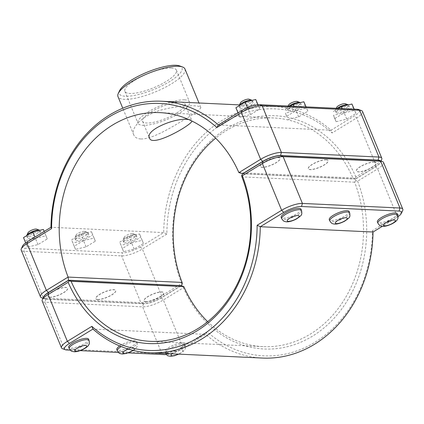 <?xml version="1.0" encoding="UTF-8"?>
<svg xmlns="http://www.w3.org/2000/svg" width="424" height="424" viewBox="0 0 424 424"><rect width="100%" height="100%" fill="white"/><g stroke="black" fill="none" stroke-linecap="round" stroke-linejoin="round"><path stroke-width="0.32" stroke-dasharray="2.12 1.59" d="M362.52 111.475A15.953 4.357 -22.4 0 1 356.637 117.973L332.13 132.956A123.617 102.719 -87.3 0 0 224.323 122.414A123.617 102.719 -87.3 0 0 166.865 234.032L163.706 232.58A125.902 104.622 92.7 0 1 274.28 106.535A125.902 104.622 92.7 0 1 331.07 130.221L354.522 115.874A13.663 3.731 157.6 0 0 358.64 109.546M22.594 245.994A13.663 3.731 157.6 0 0 24.915 248.215L122.462 252.799A13.663 3.731 157.6 0 0 140.254 246.922L163.706 232.58L50.97 227.28M218.339 124.921L331.07 130.221L332.13 132.956M140.768 138.939C137.206 138.743 134.885 137.429 133.804 134.986C130.062 127.476 144.505 113.346 164.846 109.106C182.68 104.903 200.409 105.104 200.785 107.378C200.695 109.387 193.916 114.247 180.449 121.964C166.489 130.396 150.101 139.544 140.768 138.939M278.165 157.585A10.732 2.931 157.6 0 0 266.489 160.934A10.732 2.931 157.6 0 0 260.235 166.574A10.732 2.931 157.6 0 0 271.27 165.196A10.732 2.931 157.6 0 0 280.079 158.396A10.732 2.931 157.6 0 0 278.165 157.585M278.112 157.458A10.732 2.931 -22.4 0 1 280.026 158.269A10.732 2.931 -22.4 0 1 271.222 165.069A10.732 2.931 -22.4 0 1 260.182 166.447A10.732 2.931 -22.4 0 1 266.436 160.807A10.732 2.931 -22.4 0 1 278.112 157.458M301.029 209.233A10.732 2.931 -22.4 0 1 292.226 216.028A10.732 2.931 -22.4 0 1 281.186 217.411M239.152 105.746A7.155 1.956 157.6 0 0 239.178 106.101A7.155 1.956 157.6 0 0 240.456 106.641A7.155 1.956 157.6 0 0 248.236 104.41A7.155 1.956 157.6 0 0 252.407 100.652A7.155 1.956 157.6 0 0 252.163 100.371M249.121 99.216A4.865 1.33 -22.4 0 1 247.203 101.733A4.865 1.33 -22.4 0 1 241.325 103.562A4.865 1.33 -22.4 0 1 240.498 102.772M241.187 108.422A7.155 1.956 -22.4 0 1 239.915 107.887A7.155 1.956 -22.4 0 1 245.782 103.35A7.155 1.956 -22.4 0 1 253.144 102.433A7.155 1.956 -22.4 0 1 248.973 106.191A7.155 1.956 -22.4 0 1 241.187 108.422M239.942 117.178L250.552 114.602L259.758 108.947L258.359 105.862L247.749 108.438L238.542 114.093L239.942 117.178L237.318 110.818L247.929 108.242L257.14 102.587M238.542 114.093L238.034 112.874M235.919 107.733L237.318 110.818M247.749 108.438L247.446 107.701M258.359 105.862L257.898 104.749M259.758 108.947L258.025 104.739M250.552 114.602L247.929 108.242M326.263 159.848A10.732 2.931 157.6 0 0 314.587 163.198A10.732 2.931 157.6 0 0 308.333 168.832A10.732 2.931 157.6 0 0 319.373 167.453A10.732 2.931 157.6 0 0 328.176 160.654A10.732 2.931 157.6 0 0 326.263 159.848M326.21 159.721A10.732 2.931 -22.4 0 1 328.123 160.526A10.732 2.931 -22.4 0 1 319.32 167.326A10.732 2.931 -22.4 0 1 308.28 168.704A10.732 2.931 -22.4 0 1 314.534 163.07A10.732 2.931 -22.4 0 1 326.21 159.721M349.127 211.491A10.732 2.931 -22.4 0 1 340.324 218.291A10.732 2.931 -22.4 0 1 329.289 219.669M288.967 106.08A7.155 1.956 157.6 0 0 287.339 107.738A7.155 1.956 157.6 0 0 287.281 108.364A7.155 1.956 157.6 0 0 288.553 108.904A7.155 1.956 157.6 0 0 296.339 106.668A7.155 1.956 157.6 0 0 300.505 102.91A7.155 1.956 157.6 0 0 300.261 102.629M297.224 101.474A4.865 1.33 -22.4 0 1 295.3 103.991A4.865 1.33 -22.4 0 1 289.422 105.82A4.865 1.33 -22.4 0 1 288.596 105.03M289.29 110.685A7.155 1.956 -22.4 0 1 288.013 110.145A7.155 1.956 -22.4 0 1 293.88 105.613A7.155 1.956 -22.4 0 1 301.241 104.691A7.155 1.956 -22.4 0 1 297.07 108.454A7.155 1.956 -22.4 0 1 289.29 110.685M288.039 119.436L298.65 116.865L307.861 111.21L306.457 108.125L295.846 110.701L286.64 116.356L285.416 113.076L296.026 110.5L305.238 104.845M286.64 116.356L285.416 113.076M295.846 110.701L294.044 106.318M290.286 106.143L284.016 109.991M306.457 108.125L305.942 106.88M307.861 111.21L306.075 106.885M298.65 116.865L296.026 110.5M49.693 297.319A10.732 2.931 157.6 0 0 61.363 293.97A10.732 2.931 157.6 0 0 67.617 288.331A10.732 2.931 157.6 0 0 56.583 289.714A10.732 2.931 157.6 0 0 47.78 296.509A10.732 2.931 157.6 0 0 49.693 297.319M49.64 297.192A10.732 2.931 -22.4 0 1 47.727 296.381A10.732 2.931 -22.4 0 1 56.53 289.587A10.732 2.931 -22.4 0 1 67.564 288.203A10.732 2.931 -22.4 0 1 61.31 293.843A10.732 2.931 -22.4 0 1 49.64 297.192M88.574 339.168A10.732 2.931 -22.4 0 1 82.32 344.807A10.732 2.931 -22.4 0 1 70.644 348.157A10.732 2.931 -22.4 0 1 68.73 347.346M39.713 230.312A7.155 1.956 -22.4 0 1 39.951 230.587A7.155 1.956 -22.4 0 1 34.079 235.119A7.155 1.956 -22.4 0 1 26.723 236.041A7.155 1.956 -22.4 0 1 26.696 235.675M28.042 232.707A4.865 1.33 157.6 0 0 33.003 232.506A4.865 1.33 157.6 0 0 36.665 229.151M39.411 231.833A7.155 1.956 157.6 0 0 31.625 234.064A7.155 1.956 157.6 0 0 27.459 237.822A7.155 1.956 157.6 0 0 34.816 236.899A7.155 1.956 157.6 0 0 40.683 232.368A7.155 1.956 157.6 0 0 39.411 231.833M35.415 238.325L26.134 243.98L27.412 247.113L37.969 244.59L47.255 238.94L45.977 235.808L35.415 238.325L34.911 237.101M45.977 235.808L44.175 231.435M26.134 243.98L25.668 242.851M27.412 247.113L25.657 242.862M37.969 244.59L35.351 238.23L24.788 240.747M47.255 238.94L44.631 232.575L35.351 238.23M43.354 229.442L44.631 232.575M97.79 299.577A10.732 2.931 157.6 0 0 109.466 296.228A10.732 2.931 157.6 0 0 115.72 290.594A10.732 2.931 157.6 0 0 104.68 291.972A10.732 2.931 157.6 0 0 95.877 298.772A10.732 2.931 157.6 0 0 97.79 299.577M97.737 299.45A10.732 2.931 -22.4 0 1 95.824 298.644A10.732 2.931 -22.4 0 1 104.627 291.844A10.732 2.931 -22.4 0 1 115.667 290.466A10.732 2.931 -22.4 0 1 109.413 296.1A10.732 2.931 -22.4 0 1 97.737 299.45M119.695 345.947A10.732 2.931 -22.4 0 1 130.051 341.304A10.732 2.931 -22.4 0 1 136.671 341.431A10.732 2.931 -22.4 0 1 130.417 347.065A10.732 2.931 -22.4 0 1 118.741 350.415A10.732 2.931 -22.4 0 1 116.828 349.609M86.772 232.31A7.155 1.956 -22.4 0 1 87.567 232.447A7.155 1.956 -22.4 0 1 88.049 232.85A7.155 1.956 -22.4 0 1 82.182 237.382A7.155 1.956 -22.4 0 1 74.82 238.299A7.155 1.956 -22.4 0 1 74.884 237.673A7.155 1.956 -22.4 0 1 79.903 234.106A7.155 1.956 -22.4 0 1 86.772 232.31M84.228 231.319A4.865 1.33 157.6 0 0 79.553 232.543A4.865 1.33 157.6 0 0 76.14 234.965A4.865 1.33 157.6 0 0 81.101 234.769A4.865 1.33 157.6 0 0 84.763 231.414A4.865 1.33 157.6 0 0 84.228 231.319M87.508 234.09A7.155 1.956 157.6 0 0 79.728 236.322A7.155 1.956 157.6 0 0 75.557 240.085A7.155 1.956 157.6 0 0 82.913 239.163A7.155 1.956 157.6 0 0 88.786 234.631A7.155 1.956 157.6 0 0 87.508 234.09M83.512 240.588L74.232 246.238L75.509 249.37L86.072 246.853L95.352 241.198L94.075 238.065L83.512 240.588L80.894 234.223L91.452 231.705L92.729 234.838L83.448 240.488L72.886 243.01L71.608 239.878L80.894 234.223M94.075 238.065L91.452 231.705M74.232 246.238L71.608 239.878M75.509 249.37L72.886 243.01M86.072 246.853L83.448 240.488M95.352 241.198L92.729 234.838M374.36 162.106A10.732 2.931 157.6 0 0 362.69 165.455A10.732 2.931 157.6 0 0 356.436 171.095A10.732 2.931 157.6 0 0 367.47 169.717A10.732 2.931 157.6 0 0 376.274 162.917A10.732 2.931 157.6 0 0 374.36 162.106M374.307 161.979A10.732 2.931 -22.4 0 1 376.221 162.79A10.732 2.931 -22.4 0 1 367.417 169.589A10.732 2.931 -22.4 0 1 356.383 170.967A10.732 2.931 -22.4 0 1 362.637 165.328A10.732 2.931 -22.4 0 1 374.307 161.979M397.23 213.754A10.732 2.931 -22.4 0 1 388.421 220.549A10.732 2.931 -22.4 0 1 377.387 221.932M337.069 108.343A7.155 1.956 157.6 0 0 335.437 110.002A7.155 1.956 157.6 0 0 335.379 110.622A7.155 1.956 157.6 0 0 336.656 111.162A7.155 1.956 157.6 0 0 344.436 108.931A7.155 1.956 157.6 0 0 348.608 105.173A7.155 1.956 157.6 0 0 348.364 104.892M345.322 103.737A4.865 1.33 -22.4 0 1 343.403 106.254A4.865 1.33 -22.4 0 1 337.525 108.083A4.865 1.33 -22.4 0 1 336.698 107.293M337.387 112.943A7.155 1.956 -22.4 0 1 336.11 112.408A7.155 1.956 -22.4 0 1 341.983 107.871A7.155 1.956 -22.4 0 1 349.339 106.954A7.155 1.956 -22.4 0 1 345.173 110.712A7.155 1.956 -22.4 0 1 337.387 112.943M336.142 121.699L346.747 119.123L355.959 113.468L354.559 110.383L343.949 112.959L334.737 118.614L336.142 121.699L333.518 115.339L344.129 112.763L353.335 107.108M334.737 118.614L333.518 115.339M343.949 112.959L342.142 108.581M338.384 108.401L332.114 112.254M354.559 110.383L354.045 109.138M355.959 113.468L354.178 109.143M346.747 119.123L344.129 112.763M134.874 234.573A7.155 1.956 -22.4 0 1 135.664 234.711A7.155 1.956 -22.4 0 1 136.146 235.108A7.155 1.956 -22.4 0 1 130.279 239.639A7.155 1.956 -22.4 0 1 122.923 240.562A7.155 1.956 -22.4 0 1 122.981 239.936A7.155 1.956 -22.4 0 1 128.006 236.369A7.155 1.956 -22.4 0 1 134.874 234.573M132.325 233.582A4.865 1.33 157.6 0 0 127.656 234.801A4.865 1.33 157.6 0 0 124.237 237.228A4.865 1.33 157.6 0 0 129.203 237.027A4.865 1.33 157.6 0 0 132.866 233.672A4.865 1.33 157.6 0 0 132.325 233.582M135.606 236.353A7.155 1.956 157.6 0 0 127.825 238.585A7.155 1.956 157.6 0 0 123.654 242.343A7.155 1.956 157.6 0 0 131.016 241.42A7.155 1.956 157.6 0 0 136.883 236.889A7.155 1.956 157.6 0 0 135.606 236.353M131.615 242.846L122.329 248.501L123.607 251.633L134.169 249.111L143.45 243.461L142.173 240.329L131.615 242.846L128.991 236.486L139.549 233.963L140.832 237.096L131.546 242.751L120.988 245.268L119.706 242.136L128.991 236.486M142.173 240.329L139.549 233.963M122.329 248.501L119.706 242.136M123.607 251.633L120.988 245.268M134.169 249.111L131.546 242.751M143.45 243.461L140.832 237.096M166.844 352.678A10.732 2.931 -22.4 0 1 164.931 351.867A10.732 2.931 -22.4 0 1 173.734 345.067A10.732 2.931 -22.4 0 1 184.769 343.689A10.732 2.931 -22.4 0 1 178.515 349.328A10.732 2.931 -22.4 0 1 166.844 352.678M145.835 301.713A10.732 2.931 -22.4 0 1 143.922 300.902A10.732 2.931 -22.4 0 1 152.73 294.108A10.732 2.931 -22.4 0 1 163.765 292.724A10.732 2.931 -22.4 0 1 157.511 298.364A10.732 2.931 -22.4 0 1 145.835 301.713M145.888 301.84A10.732 2.931 157.6 0 0 157.564 298.491A10.732 2.931 157.6 0 0 163.818 292.851A10.732 2.931 157.6 0 0 152.778 294.235A10.732 2.931 157.6 0 0 143.975 301.029A10.732 2.931 157.6 0 0 145.888 301.84M383.524 162.44A15.953 4.357 -22.4 0 1 377.641 168.932L357.607 181.186L355.704 180.656L355.513 179.082L375.531 166.839A13.663 3.731 157.6 0 0 379.644 160.511M207.675 321.684A114.459 95.114 -87.3 0 0 262.997 346.631A114.459 95.114 -87.3 0 0 354.623 182.172L355.704 180.656M183.189 286.163L183.407 287.726L163.367 299.98A15.953 4.357 -22.4 0 1 142.602 306.844L45.05 302.259A15.953 4.357 -22.4 0 1 42.204 301.061M357.607 181.186A116.748 97.017 92.7 0 1 312.435 336.195A116.748 97.017 92.7 0 1 183.407 287.726M62.556 348.719A15.953 4.357 157.6 0 0 64.326 349.026L161.873 353.611A15.953 4.357 157.6 0 0 182.643 346.747L207.151 331.759A123.617 102.719 -87.3 0 0 314.953 342.301A123.617 102.719 -87.3 0 0 372.41 230.688L396.917 215.699A15.953 4.357 157.6 0 0 402.662 210.596M43.598 296.959A13.663 3.731 157.6 0 0 45.919 299.18L143.471 303.764A13.663 3.731 157.6 0 0 161.258 297.887L181.276 285.644M354.623 182.172L241.892 176.877M242.777 173.782L355.513 179.082M372.41 230.688L373.03 232.018M262.456 358.063A125.902 104.622 92.7 0 1 205.661 334.377L182.209 348.724A13.663 3.731 -22.4 0 1 166.33 354.528M207.151 331.759L205.661 334.377L92.93 329.082M128.228 352.901L118.391 352.439M80.131 350.637L70.294 350.176M398.11 216.606A13.663 3.731 -22.4 0 1 396.482 217.676L382.374 226.305M380.185 160.712A13.663 3.731 -22.4 0 1 380.402 162.339A13.663 3.731 -22.4 0 1 375.479 166.712L355.46 178.954L354.814 178.493L355.874 176.988L375.908 164.735A15.953 4.357 157.6 0 0 381.658 159.631M238.887 172.616L352.895 177.974A114.459 95.114 -87.3 0 0 273.74 117.967A114.459 95.114 -87.3 0 0 215.662 138.155M188.643 119.504C190.482 119.642 191.547 120.029 191.839 120.66L191.897 121.026M41.552 297.754A15.953 4.357 157.6 0 0 43.322 298.061L140.869 302.646A15.953 4.357 157.6 0 0 161.639 295.782L181.673 283.529A116.748 97.017 92.7 0 1 226.84 128.525A116.748 97.017 92.7 0 1 355.874 176.988M166.865 234.032L142.363 249.021A15.953 4.357 -22.4 0 1 121.593 255.884L24.046 251.299A15.953 4.357 -22.4 0 1 21.2 250.096M181.673 283.529L182.299 284.006M354.814 178.493L352.895 177.974M181.032 285.633L161.205 297.759A13.663 3.731 -22.4 0 1 143.418 303.637L45.866 299.053A13.663 3.731 -22.4 0 1 44.356 298.788A13.663 3.731 -22.4 0 1 43.354 297.478M355.46 178.954L242.968 173.665M180.831 102.131A22.891 6.254 157.6 0 0 155.926 109.275A22.891 6.254 157.6 0 0 142.586 121.306A22.891 6.254 157.6 0 0 166.129 118.36A22.891 6.254 157.6 0 0 184.912 103.859A22.891 6.254 157.6 0 0 180.831 102.131M184.541 99.863A27.867 7.611 157.6 0 0 154.225 108.56A27.867 7.611 157.6 0 0 137.986 123.198A27.867 7.611 157.6 0 0 166.648 119.616A27.867 7.611 157.6 0 0 189.512 101.961A27.867 7.611 157.6 0 0 184.541 99.863M171.429 68.052A27.867 7.611 157.6 0 0 141.113 76.749A27.867 7.611 157.6 0 0 124.873 91.388A27.867 7.611 157.6 0 0 153.536 87.805A27.867 7.611 157.6 0 0 176.4 70.151A27.867 7.611 157.6 0 0 171.429 68.052M184.965 69.001A36.225 9.89 -22.4 0 1 163.855 88.033A36.225 9.89 -22.4 0 1 124.444 99.338A36.225 9.89 -22.4 0 1 117.983 96.608M119.547 90.736A33.936 9.27 157.6 0 0 125.313 96.253A33.936 9.27 157.6 0 0 166.325 83.502A33.936 9.27 157.6 0 0 179.718 65.937M301.554 210.505A10.732 2.931 -22.4 0 1 292.751 217.3A10.732 2.931 -22.4 0 1 281.711 218.683M349.652 212.763A10.732 2.931 -22.4 0 1 340.848 219.563A10.732 2.931 -22.4 0 1 329.814 220.941M69.255 348.618A10.732 2.931 157.6 0 0 71.168 349.429A10.732 2.931 157.6 0 0 82.844 346.079A10.732 2.931 157.6 0 0 89.098 340.44M117.353 350.881A10.732 2.931 157.6 0 0 119.266 351.687A10.732 2.931 157.6 0 0 130.942 348.337A10.732 2.931 157.6 0 0 137.196 342.703A10.732 2.931 157.6 0 0 131.191 342.417A10.732 2.931 157.6 0 0 121.216 346.567M128.138 349A6.44 1.76 -22.4 0 1 134.238 347.754A6.44 1.76 -22.4 0 1 133.072 350.356M397.754 215.026A10.732 2.931 -22.4 0 1 388.946 221.821A10.732 2.931 -22.4 0 1 377.911 223.204M167.369 353.95A10.732 2.931 157.6 0 0 179.039 350.6A10.732 2.931 157.6 0 0 185.293 344.961A10.732 2.931 157.6 0 0 174.259 346.339A10.732 2.931 157.6 0 0 165.455 353.139A10.732 2.931 157.6 0 0 167.369 353.95M171.842 353.807A6.44 1.76 -22.4 0 1 181.753 349.933A6.44 1.76 -22.4 0 1 178.483 354.12M375.531 166.839L377.641 168.932L396.917 215.699L396.482 217.676M161.258 297.887L163.367 299.98L182.643 346.747L182.209 348.724M45.919 299.18L45.05 302.259L64.326 349.026L66.87 350.017M143.471 303.764L142.602 306.844L161.873 353.611L164.422 354.602M375.479 166.712L375.908 164.735L356.637 117.973L354.522 115.874M140.254 246.922L142.363 249.021L161.639 295.782L161.205 297.759M143.418 303.637L140.869 302.646L121.593 255.884L122.462 252.799M45.866 299.053L43.322 298.061L24.046 251.299L24.915 248.215M274.28 106.535L239.507 104.898M239.178 106.101L239.915 107.887M252.407 100.652L253.144 102.433M288.129 106.042L287.339 107.738M287.281 108.364L288.013 110.145M300.505 102.91L301.241 104.691M40.683 232.368L39.951 230.587M27.459 237.822L26.723 236.041M133.39 350.436L135.261 349.037L137.106 346.62L137.392 345.814L137.196 342.703L136.671 341.431M76.14 234.965L74.884 237.673M84.763 231.414L87.567 232.447M88.786 234.631L88.049 232.85M75.557 240.085L74.82 238.299M336.227 108.3L335.437 110.002M335.379 110.622L336.11 112.408M348.608 105.173L349.339 106.954M124.237 237.228L122.981 239.936M132.866 233.672L135.664 234.711M136.883 236.889L136.146 235.108M123.654 242.343L122.923 240.562M184.769 343.689L185.293 344.961L185.489 348.072L184.769 349.683L183.364 351.295L178.843 354.135M164.931 351.867L165.625 353.515M262.997 346.631L150.26 341.331M380.402 162.339L381.017 161.019M273.74 117.967L159.731 112.609M44.356 298.788L42.983 298.284M142.586 121.306L149.508 138.102M184.912 103.859L191.839 120.66M124.873 91.388L137.986 123.198M176.4 70.151L189.512 101.961M200.785 107.378L198.978 102.995M133.804 134.986L122.769 108.215"/><path stroke-width="0.64" d="M216.85 127.539L218.339 124.921A125.902 104.622 -87.3 0 0 161.544 101.235A125.902 104.622 -87.3 0 0 50.97 227.28L27.518 241.627A13.663 3.731 157.6 0 0 22.594 245.994L21.338 248.703A15.953 4.357 -22.4 0 1 27.083 243.599L51.59 228.616A123.617 102.719 92.7 0 1 109.047 116.998A123.617 102.719 92.7 0 1 216.85 127.539L241.357 112.556A15.953 4.357 -22.4 0 1 262.127 105.693L359.674 110.272A15.953 4.357 -22.4 0 1 361.444 110.585A15.953 4.357 -22.4 0 1 362.52 111.475L381.796 158.242A15.953 4.357 157.6 0 0 378.95 157.039L281.398 152.454A15.953 4.357 157.6 0 0 260.633 159.318L238.887 172.616L242.724 173.654L262.742 161.412A13.663 3.731 -22.4 0 1 280.529 155.534L378.081 160.118A13.663 3.731 -22.4 0 1 380.185 160.712M281.711 218.683L281.186 217.411A10.732 2.931 -22.4 0 1 287.44 211.772A10.732 2.931 -22.4 0 1 299.116 208.423A10.732 2.931 -22.4 0 1 301.029 209.233L301.554 210.505C301.93 213.018 301.899 214.321 301.464 214.422C301.893 214.931 300.155 216.489 296.249 219.107C289.942 222.139 287.181 221.996 285.442 221.667C284.679 221.217 283.932 222.07 281.711 218.683A10.732 2.931 -22.4 0 1 287.965 213.044A10.732 2.931 -22.4 0 1 299.641 209.695A10.732 2.931 -22.4 0 1 301.554 210.505M252.163 100.371A7.155 1.956 157.6 0 0 251.925 100.25A7.155 1.956 157.6 0 0 245.051 101.569A7.155 1.956 157.6 0 0 239.242 105.481A7.155 1.956 157.6 0 0 239.152 105.746M239.242 105.481L240.498 102.772A4.865 1.33 -22.4 0 1 244.447 100.112A4.865 1.33 -22.4 0 1 249.121 99.216L251.925 100.25M238.034 112.874L235.919 107.733L245.125 102.078L247.446 107.701M257.898 104.749L255.736 99.502L245.125 102.078M258.025 104.739L255.736 99.502M329.814 220.941L329.289 219.669A10.732 2.931 -22.4 0 1 335.543 214.03A10.732 2.931 -22.4 0 1 347.214 210.686A10.732 2.931 -22.4 0 1 349.127 211.491L349.652 212.763C350.028 215.275 350.001 216.579 349.561 216.68C349.991 217.189 348.252 218.752 344.346 221.365C338.039 224.402 335.283 224.259 333.54 223.93C332.782 223.48 332.029 224.328 329.814 220.941A10.732 2.931 -22.4 0 1 336.068 215.307A10.732 2.931 -22.4 0 1 347.738 211.958A10.732 2.931 -22.4 0 1 349.652 212.763M300.261 102.629A7.155 1.956 157.6 0 0 300.022 102.513A7.155 1.956 157.6 0 0 288.967 106.08M288.129 106.042L288.596 105.03A4.865 1.33 -22.4 0 1 292.549 102.375A4.865 1.33 -22.4 0 1 297.224 101.474L300.022 102.513M294.044 106.318L293.228 104.336L290.286 106.143M305.942 106.88L303.833 101.765L293.228 104.336M306.075 106.885L303.833 101.765M68.73 347.346A10.732 2.931 -22.4 0 1 77.534 340.546A10.732 2.931 -22.4 0 1 88.574 339.168L89.098 340.44A10.732 2.931 157.6 0 0 78.058 341.818A10.732 2.931 157.6 0 0 69.255 348.618L68.73 347.346M26.696 235.675A7.155 1.956 -22.4 0 1 26.781 235.415A7.155 1.956 -22.4 0 1 31.805 231.849A7.155 1.956 -22.4 0 1 38.674 230.052A7.155 1.956 -22.4 0 1 39.469 230.19A7.155 1.956 -22.4 0 1 39.713 230.312M39.469 230.19L36.665 229.151A4.865 1.33 157.6 0 0 36.125 229.061A4.865 1.33 157.6 0 0 31.456 230.28A4.865 1.33 157.6 0 0 28.042 232.707L26.781 235.415M44.175 231.435L43.354 229.442L32.791 231.965L34.911 237.101M25.668 242.851L23.511 237.615L32.791 231.965M25.657 242.862L23.511 237.615M121.216 346.567A10.732 2.931 157.6 0 0 117.353 350.881L116.828 349.609A10.732 2.931 -22.4 0 1 119.695 345.947M377.911 223.204L377.387 221.932A10.732 2.931 -22.4 0 1 383.641 216.293A10.732 2.931 -22.4 0 1 395.316 212.943A10.732 2.931 -22.4 0 1 397.23 213.754L397.754 215.026C398.539 219.293 397.421 218.795 397.224 219.749C396.769 220.761 395.173 222.054 392.444 223.628C386.137 226.66 383.381 226.517 381.637 226.188C380.879 225.738 380.127 226.591 377.911 223.204A10.732 2.931 -22.4 0 1 384.165 217.565A10.732 2.931 -22.4 0 1 395.841 214.215A10.732 2.931 -22.4 0 1 397.754 215.026M348.364 104.892A7.155 1.956 157.6 0 0 348.12 104.77A7.155 1.956 157.6 0 0 337.069 108.343M336.227 108.3L336.698 107.293A4.865 1.33 -22.4 0 1 340.647 104.633A4.865 1.33 -22.4 0 1 345.322 103.737L348.12 104.77M342.142 108.581L341.325 106.599L338.384 108.401M354.045 109.138L351.936 104.023L341.325 106.599M354.178 109.143L351.936 104.023M382.448 161.544L379.644 160.511A13.663 3.731 157.6 0 0 378.134 160.246L280.582 155.661A13.663 3.731 157.6 0 0 262.795 161.539L242.777 173.782L241.701 175.298L242.327 175.769L262.361 163.516A15.953 4.357 -22.4 0 1 283.131 156.652L380.678 161.237A15.953 4.357 -22.4 0 1 382.448 161.544A15.953 4.357 -22.4 0 1 383.524 162.44L402.8 209.202A15.953 4.357 157.6 0 0 399.954 208.004L302.407 203.419A15.953 4.357 157.6 0 0 281.637 210.283L257.135 225.266A123.617 102.719 92.7 0 1 199.678 336.884A123.617 102.719 92.7 0 1 91.87 326.342L67.363 341.331A15.953 4.357 157.6 0 0 61.48 347.823A15.953 4.357 157.6 0 0 62.556 348.719L65.36 349.752A13.663 3.731 -22.4 0 1 69.478 343.424L92.93 329.082A125.902 104.622 -87.3 0 0 149.72 352.768A125.902 104.622 -87.3 0 0 260.294 226.718L283.746 212.376A13.663 3.731 -22.4 0 1 301.538 206.499L399.085 211.083A13.663 3.731 -22.4 0 1 401.406 213.304A13.663 3.731 -22.4 0 1 398.11 216.606M61.48 347.823L42.204 301.061A15.953 4.357 -22.4 0 1 42.342 299.667A15.953 4.357 -22.4 0 1 48.092 294.563L68.126 282.31L69.186 280.805L68.54 280.344L181.276 285.644L183.841 286.624A114.459 95.114 -87.3 0 0 207.675 321.684M401.406 213.304L402.662 210.596A15.953 4.357 157.6 0 0 402.8 209.202M68.126 282.31A116.748 97.017 -87.3 0 0 197.16 330.778A116.748 97.017 -87.3 0 0 242.327 175.769M241.701 175.298L241.892 176.877A114.459 95.114 92.7 0 1 150.26 341.331A114.459 95.114 92.7 0 1 71.105 281.324L69.186 280.805M68.54 280.344L48.522 292.587A13.663 3.731 157.6 0 0 43.598 296.959L42.342 299.667M71.105 281.324L183.841 286.624M382.374 226.305L373.03 232.018A125.902 104.622 92.7 0 1 262.456 358.063L149.72 352.768M257.135 225.266L260.294 226.718L373.03 232.018M91.87 326.342L92.93 329.082M166.33 354.528A13.663 3.731 -22.4 0 1 164.422 354.602L128.228 352.901M118.391 352.439L80.131 350.637M70.294 350.176L66.87 350.017A13.663 3.731 -22.4 0 1 65.36 349.752M238.887 172.616L238.887 172.616A114.459 95.114 92.7 0 0 159.731 112.609A114.459 95.114 92.7 0 0 68.105 277.068L46.359 290.366A15.953 4.357 157.6 0 0 40.476 296.858A15.953 4.357 157.6 0 0 41.552 297.754L42.983 298.284M381.017 161.019L381.658 159.631A15.953 4.357 157.6 0 0 381.796 158.242M215.662 138.155A114.459 95.114 -87.3 0 0 182.108 282.426L68.105 277.068L68.487 280.216L181.032 285.633M191.897 121.026C192.385 124.534 152.031 147.859 149.508 138.102C144.658 129.93 176.055 117.374 187.97 119.462L188.643 119.504M182.108 282.426L182.299 284.006L181.223 285.516M43.354 297.478A13.663 3.731 -22.4 0 1 48.469 292.459L68.487 280.216M40.476 296.858L21.2 250.096A15.953 4.357 -22.4 0 1 21.338 248.703M51.59 228.616L50.97 227.28M361.444 110.585L358.64 109.546A13.663 3.731 157.6 0 0 357.13 109.281L259.578 104.696A13.663 3.731 157.6 0 0 241.791 110.579L218.339 124.921M122.769 108.215L117.983 96.608A36.225 9.89 -22.4 0 1 118.291 93.444A36.225 9.89 -22.4 0 1 147.706 73.659A36.225 9.89 -22.4 0 1 182.516 66.971A36.225 9.89 -22.4 0 1 184.965 69.001L198.978 102.995M182.516 66.971L179.718 65.937A33.936 9.27 157.6 0 0 147.102 72.202A33.936 9.27 157.6 0 0 119.547 90.736L118.291 93.444M298.008 215.472A6.44 1.76 157.6 0 0 287.705 219.733A6.44 1.76 157.6 0 0 293.901 220.024A6.44 1.76 157.6 0 0 298.008 215.472M346.111 217.735A6.44 1.76 157.6 0 0 335.803 221.996A6.44 1.76 157.6 0 0 342.004 222.287A6.44 1.76 157.6 0 0 346.111 217.735M75.944 351.284A6.44 1.76 -22.4 0 1 80.051 346.731A6.44 1.76 -22.4 0 1 86.252 347.023A6.44 1.76 -22.4 0 1 75.944 351.284M133.072 350.356A6.44 1.76 -22.4 0 1 124.047 353.547A6.44 1.76 -22.4 0 1 128.138 349M394.209 219.992A6.44 1.76 157.6 0 0 383.906 224.254A6.44 1.76 157.6 0 0 390.101 224.545A6.44 1.76 157.6 0 0 394.209 219.992M178.483 354.12A6.44 1.76 -22.4 0 1 172.144 355.805A6.44 1.76 -22.4 0 1 171.842 353.807M378.134 160.246L380.678 161.237L399.954 208.004L399.085 211.083M280.582 155.661L283.131 156.652L302.407 203.419L301.538 206.499M262.795 161.539L262.361 163.516L281.637 210.283L283.746 212.376M69.478 343.424L67.363 341.331L48.092 294.563L48.522 292.587M262.742 161.412L260.633 159.318L241.357 112.556L241.791 110.579M280.529 155.534L281.398 152.454L262.127 105.693L259.578 104.696M378.081 160.118L378.95 157.039L359.674 110.272L357.13 109.281M48.469 292.459L46.359 290.366L27.083 243.599L27.518 241.627M239.507 104.898L161.544 101.235M89.098 340.44C89.883 344.707 88.764 344.209 88.574 345.163C88.113 346.175 86.523 347.468 83.793 349.042C79.892 350.966 76.686 351.872 74.168 351.756C71.349 351.093 71.592 351.909 69.255 348.618M133.39 350.436L126.437 353.457L122.271 354.014C119.451 353.351 119.69 354.173 117.353 350.881M178.843 354.135L174.534 355.72L170.369 356.277C167.549 355.614 167.793 356.43 165.455 353.139"/></g></svg>
